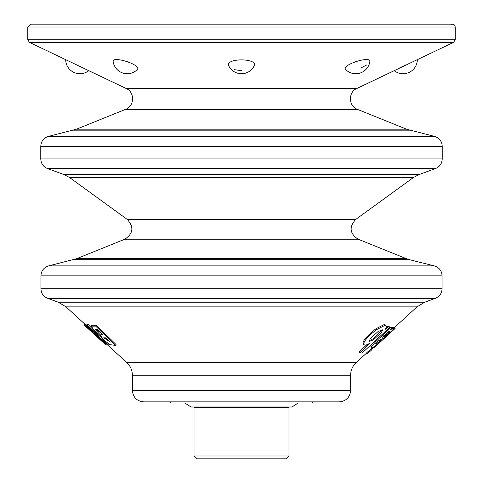 <?xml version="1.0" encoding="UTF-8"?>
<svg xmlns="http://www.w3.org/2000/svg" width="483" height="483" viewBox="0 0 483 483"><rect width="100%" height="100%" fill="white"/><g stroke="black" fill="none" stroke-linecap="round" stroke-linejoin="round"><path stroke-width="0.72" d="M451.285 24.355C453.519 23.866 454.823 24.748 455.203 27L455.203 39.787L453.579 42.359L29.421 42.359L126.178 88.51C134.992 92.156 134.564 106.26 125.544 109.363L357.456 109.363L406.517 129.184L76.483 129.184L48.554 136.375L434.446 136.375C439.313 137.921 441.909 141.235 442.223 146.331L40.777 146.331C41.091 141.235 43.687 137.921 48.554 136.375M394.104 327.728L395.106 328.464L374.621 347.235L395.112 328.464L394.339 327.625L416.992 306.868L424.599 302.255L435.328 298.349L47.672 298.349C43.404 296.544 41.152 293.332 40.922 288.707L40.922 275.835C41.242 270.746 43.832 267.425 48.698 265.885L76.628 258.689L124.837 239.212C133.308 233.561 134.117 226.962 127.264 219.427L69.63 177.551L64.028 174.574L47.521 168.567C43.259 166.768 41.007 163.556 40.777 158.931L40.777 146.331M406.517 129.184L434.446 136.375M102.638 334.574L97.397 329.43L95.024 329.358L99.474 333.976L102.638 334.574M100.953 336.156L94.36 330.583L91.154 326.14L95.725 326.146L115.352 345.405L109.931 344.639C105.771 341.777 102.782 338.951 100.953 336.156M110.311 342.103L105.982 337.858L103.694 337.798L110.311 342.103M91.154 326.14L91.897 325.3L96.443 325.307L116.071 344.566L115.352 345.405M95.725 326.146L96.443 325.307M132.372 390.475L350.628 390.475C349.958 397.394 346.154 401.192 339.235 401.868L143.765 401.868C136.846 401.192 133.042 397.394 132.372 390.475L132.372 375.2C132.282 370.226 130.434 366.023 126.824 362.594L107.141 344.56L108.065 344.457L96.781 335.16L87.326 325.21L86.415 325.313L92.839 331.881L84.483 325.065L96.171 335.274L105.36 344.301L105.988 344.494L99.812 338.335L107.135 344.566M84.93 324.208L66.008 306.868L416.992 306.868M85.123 324.365L84.857 324.117L84.241 325.107M381.413 339.338L380.049 340.593M385.325 329.261L387.891 326.876L389.775 327.299L362.021 353.158L359.938 352.608L359.219 351.769L366.525 345.025M370.081 343.214L365.788 345.2L363.977 344.759L363.089 343.576C362.854 342.212 363.874 340.195 366.156 337.514L370.654 333.016L375.846 328.826L383.768 324.757L385.029 324.787L385.923 325.711M363.089 343.576L363.777 344.415C363.536 343.057 364.55 341.04 366.832 338.354L371.33 333.856L376.529 329.666L384.468 325.596L385.742 325.633L386.642 326.55L387.167 326.037L389.038 326.46L389.775 327.299M371.167 348.72L372.007 349.632L371.167 348.72L366.531 352.964L367.297 353.804L372.007 349.632L367.297 353.804M394.243 328.199L392.77 328.325L390.131 329.986L392.003 328.15L391.248 327.311L389.817 326.931L390.56 327.77L375.629 341.71L371.638 346.426L371.668 347.428L374.023 346.782L375.213 345.943L380.646 341.252L379.668 341.348L375.852 344.131L375.635 343.884L377.929 341.306L380.109 339.748L383.104 338.547L390.741 331.978L394.243 328.199L393.488 327.051M393.482 327.359L392.009 327.486L392.77 328.325M380.646 341.252L379.88 340.406L378.907 340.509L377.114 342.073M370.914 346.589L371.668 347.428L370.92 346.595L370.89 345.587L371.638 346.426M371.964 343.902L370.89 345.587M86.656 325.041L85.249 324.226L84.483 325.065M103.277 339.09L97.542 334.321L88.081 324.371L87.175 324.467L86.415 325.313M128.4 61.957L121.311 60.043M104.823 337.792L109.339 341.149M96.123 329.376L101.678 333.632M369.115 340.775L372.731 338.981L380.749 331.561L381.938 329.654M370.34 338.613L369.217 341.421L373.45 339.821L381.467 332.401L382.596 329.823L378.092 331.519L370.34 338.613M385.682 325.186L386.623 327.021L385.277 329.267M359.938 352.608L370.087 343.244M374.482 347.084L372.574 348.394L372.351 348.026M389.878 331.266L390.101 331.513L389.407 331.416L386.817 333.216L382.228 337.339L385.76 335.649L384.999 334.81L385.881 334.109L386.642 334.948L390.083 331.314M385.76 335.649L386.642 334.948M392.003 328.15L390.56 327.77M378.907 340.509L379.668 341.348M374.144 346.709L374.554 347.162M394.279 327.559L395.052 328.404M372.562 347.132L373.329 347.977M383.768 324.757L384.468 325.596M387.167 326.037L387.891 326.876M113.143 61.546C111.658 55.37 142.594 64.988 137.172 69.715A14.249 14.249 0 0 1 113.143 61.546M253.418 67.089L254.064 66.207A14.249 14.249 0 0 1 228.936 66.207C224.009 57.779 258.991 57.779 254.064 66.207L254.396 64.963M345.828 69.715C340.406 64.982 371.355 55.37 369.857 61.546A14.249 14.249 0 0 1 345.828 69.715L346.619 70.21M126.178 88.51L356.822 88.51L453.579 42.359M405.702 64.951L399.29 68.079M360.65 68.079L366.694 64.976M361.701 60.037L354.6 61.957M234.352 69.673L241.5 70.663M375.031 341.04L375.629 341.71M108.645 343.811L108.065 344.457M97.542 334.321L96.781 335.16M88.081 324.371L87.326 325.21M85.932 324.407L85.165 325.252M106.453 343.987L105.988 344.494M105.155 344.101L84.084 324.962M105.886 344.391L105.185 344.313L84.157 325.047M170.264 401.868L170.264 403.009L312.736 403.009L312.736 401.868M298.15 403.009L291.931 407L283.672 407L283.672 407.561M194.021 407.561L288.979 407.561L288.979 456L194.021 456L194.021 407.561M194.021 456L196.871 458.85L286.129 458.85L288.979 456M64.028 174.574L418.972 174.574L435.479 168.567L47.521 168.567M40.777 158.931L442.223 158.931L442.223 146.331M409.542 130.168L73.458 130.168M73.603 259.673L409.397 259.673L434.302 265.885C439.168 267.425 441.758 270.746 442.078 275.835L40.922 275.835M48.698 265.885L434.302 265.885M40.922 288.707L442.078 288.707L442.078 275.835M424.599 302.255L58.401 302.255L47.672 298.349M126.824 362.594L356.176 362.594L366.603 353.043M388.706 331.477L389.467 332.322M384.142 335.365L384.903 336.204M388.157 328.808L388.815 329.551M375.611 343.147L376.372 343.987M371.807 347.555L372.574 348.394M372.731 338.981L373.45 339.821M380.749 331.561L381.467 332.401M366.156 337.514L366.832 338.354M370.654 333.016L371.33 333.856M375.846 328.826L376.529 329.666M385.029 324.787L385.742 325.633M76.628 258.689L406.372 258.689L409.397 259.673M69.63 177.551L413.37 177.551L418.972 174.574M132.372 375.2L350.628 375.2C350.718 370.226 352.566 366.023 356.176 362.594M127.264 219.427L355.736 219.427L413.37 177.551M124.837 239.212L358.163 239.212L406.372 258.689M455.203 39.787L27.797 39.787L27.797 27L30.646 24.15L452.354 24.15M455.203 27L27.797 27M385.555 331.235L386.219 331.99M383.236 335.721L383.997 336.56M65.67 59.644A14.249 14.249 0 0 0 88.763 70.663M371.24 348.792L372.689 347.464M372.049 348.05L372.339 348.37M58.401 302.255L66.008 306.868M442.078 288.707C441.848 293.332 439.596 296.544 435.328 298.349M442.223 158.931C441.993 163.556 439.741 166.768 435.479 168.567M394.237 70.663A14.249 14.249 0 0 0 417.33 59.644M125.544 109.363L76.483 129.184M350.628 375.2L350.628 390.475M355.736 219.427C348.883 226.962 349.692 233.561 358.163 239.212M356.822 88.51C348.008 92.156 348.436 106.26 357.456 109.363M29.421 42.359L27.797 39.787M291.931 407L191.069 407L199.328 407L199.328 407.561M184.85 403.009L191.069 407"/></g></svg>
